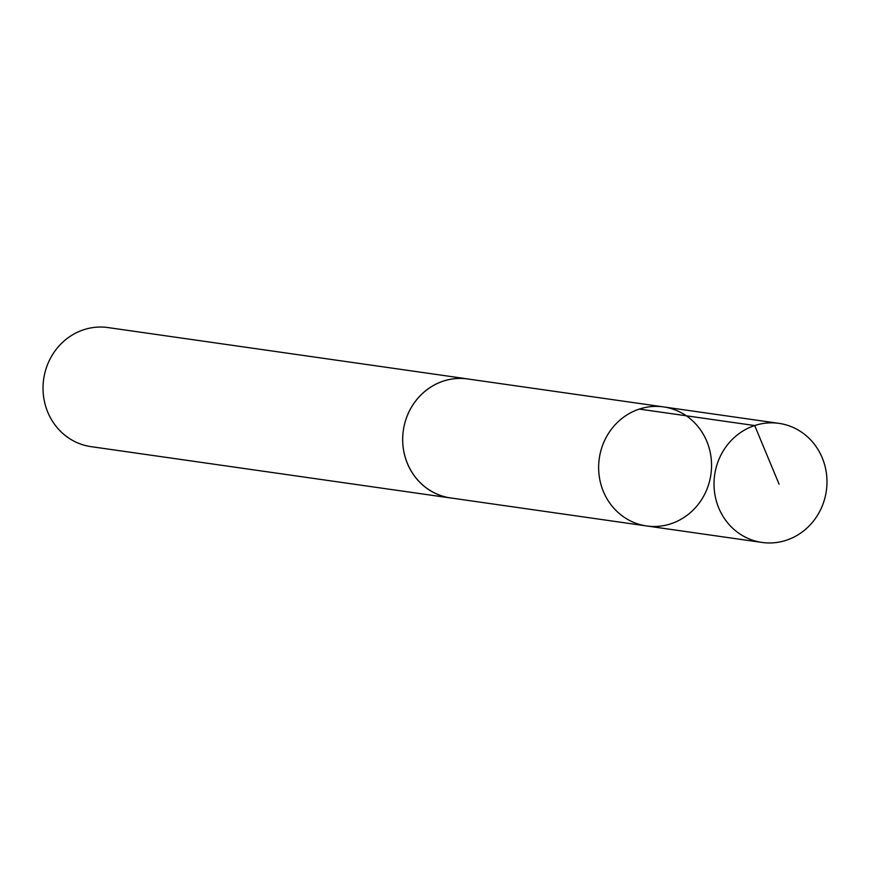 <?xml version="1.0" encoding="UTF-8"?>
<svg xmlns="http://www.w3.org/2000/svg" width="870" height="870" viewBox="0 0 870 870"><rect width="100%" height="100%" fill="white"/><g stroke="black" fill="none" stroke-linecap="round" stroke-linejoin="round"><path stroke-width="1.3" d="M452.726 498.238A60.139 56.409 -81.9 0 1 450.649 497.988A60.095 56.365 -81.9 0 1 414.076 403.18A60.095 56.365 -81.9 0 1 467.636 378.95L663.592 406.91A60.128 56.387 98.1 0 0 599.278 458.457A60.128 56.387 98.1 0 0 646.595 525.948A60.128 56.387 98.1 0 0 700.187 501.718A60.128 56.387 98.1 0 0 663.592 406.91A60.128 56.387 98.1 0 0 599.278 458.457A60.128 56.387 98.1 0 0 646.595 525.948L761.989 542.434A60.139 56.409 -81.9 0 1 725.395 447.604A60.139 56.409 -81.9 0 1 778.987 423.364A60.139 56.409 -81.9 0 1 815.592 518.205A60.139 56.409 -81.9 0 1 761.989 542.434M646.595 525.948L450.649 497.944A60.139 56.409 -81.9 0 1 414.044 403.158A60.139 56.409 -81.9 0 1 467.647 378.918A60.139 56.409 -81.9 0 1 469.724 379.255M450.649 497.988L91.002 446.636A60.139 56.409 -81.9 0 1 54.408 351.806A60.139 56.409 -81.9 0 1 108.01 327.566L467.647 378.918M639.309 409.085L754.692 425.55L779.052 484.122M663.592 406.91L778.987 423.364"/></g></svg>
